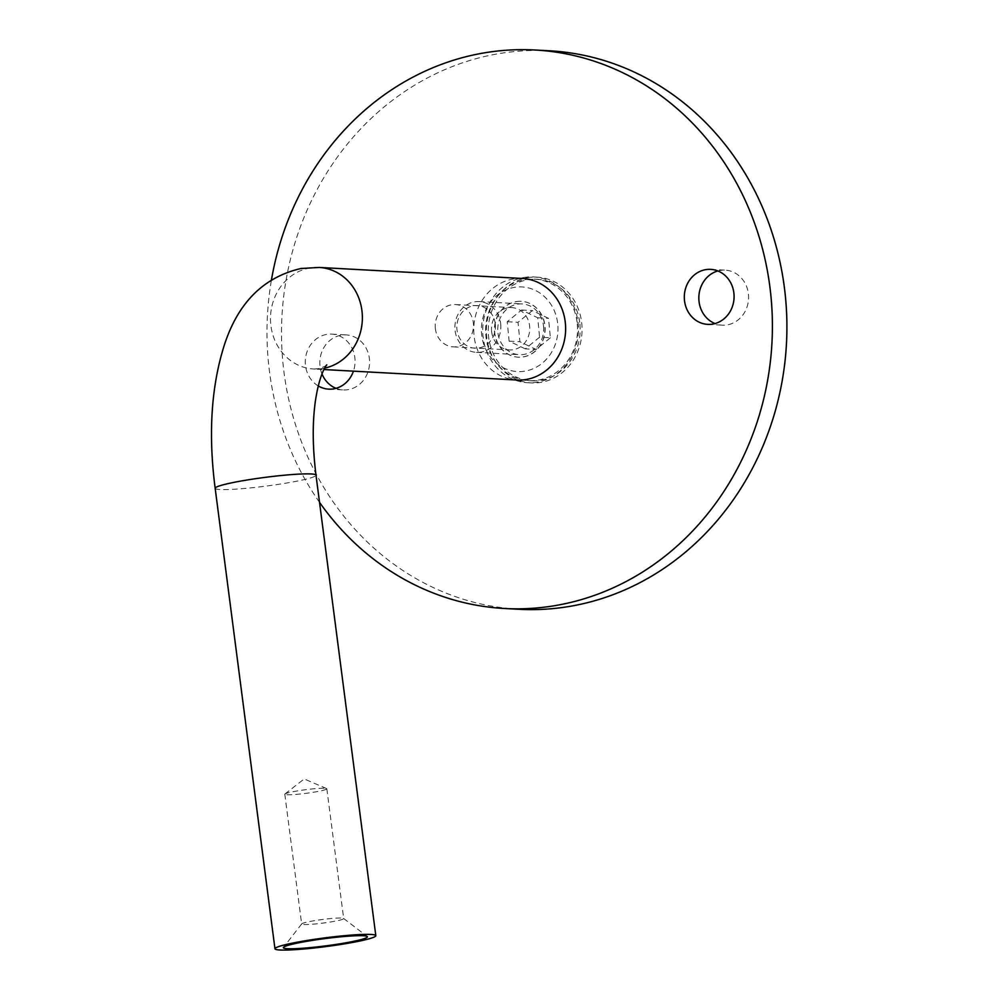 <?xml version="1.0" encoding="UTF-8"?>
<svg xmlns="http://www.w3.org/2000/svg" width="1000" height="1000" viewBox="0 0 1000 1000"><rect width="100%" height="100%" fill="white"/><g stroke="black" fill="none" stroke-linecap="round" stroke-linejoin="round"><path stroke-width="0.75" stroke-dasharray="5 3.75" d="M527.413 277.712A52.962 47.85 93.1 0 1 537.075 277.15A52.962 47.85 93.1 0 1 582.025 327.262A52.962 47.85 93.1 0 1 541 382.362A52.962 47.85 93.1 0 1 531.337 382.925A52.962 47.85 93.1 0 1 486.388 332.8A52.962 47.85 93.1 0 1 527.413 277.712M523.775 277.512A52.962 47.85 93.1 0 1 533.45 276.95A52.962 47.85 93.1 0 1 578.4 327.075A52.962 47.85 93.1 0 1 537.375 382.163A52.962 47.85 93.1 0 1 527.712 382.725A52.962 47.85 93.1 0 1 482.762 332.6A52.962 47.85 93.1 0 1 523.775 277.512M516.287 301.625A27.963 25.263 93.1 0 1 521.388 301.337A27.963 25.263 93.1 0 1 545.125 327.8A27.963 25.263 93.1 0 1 523.462 356.887A27.963 25.263 93.1 0 1 518.35 357.188A27.963 25.263 93.1 0 1 494.625 330.712A27.963 25.263 93.1 0 1 516.287 301.625M516.1 301.613A27.963 25.263 93.1 0 1 521.2 301.325A27.963 25.263 93.1 0 1 544.938 327.788A27.963 25.263 93.1 0 1 523.275 356.875A27.963 25.263 93.1 0 1 518.175 357.175A27.963 25.263 93.1 0 1 494.438 330.712A27.963 25.263 93.1 0 1 516.1 301.613M321.987 373.95A27.538 24.875 93.1 0 1 341.163 335.213A27.538 24.875 93.1 0 1 346.188 334.913A27.538 24.875 93.1 0 1 369.562 360.975A27.538 24.875 93.1 0 1 348.237 389.625A27.538 24.875 93.1 0 1 343.212 389.925A27.538 24.875 93.1 0 1 336.012 388.325M318.263 385.938A27.538 24.875 93.1 0 1 305.688 357.038A27.538 24.875 93.1 0 1 326.65 334.425A27.538 24.875 93.1 0 1 331.675 334.125A27.538 24.875 93.1 0 1 353.438 371.15M519.062 609.288A279.662 252.625 93.1 0 1 281.712 344.637A279.662 252.625 93.1 0 1 498.325 53.738A279.662 252.625 93.1 0 1 549.35 50.788M319.538 502.35A279.662 252.625 93.1 0 1 271.475 279.762M717.875 270.95A27.538 24.875 93.1 0 1 720.175 270.438A27.538 24.875 93.1 0 1 725.2 270.15A27.538 24.875 93.1 0 1 748.575 296.212A27.538 24.875 93.1 0 1 727.25 324.862A27.538 24.875 93.1 0 1 722.225 325.15A27.538 24.875 93.1 0 1 715.025 323.562M303.725 924.538A21.188 1.825 172.6 0 0 327.438 922.475A21.188 1.825 172.6 0 0 343.675 918.562A21.188 1.825 172.6 0 0 343.575 918.425A21.188 1.825 172.6 0 0 341.625 918.062A21.188 1.825 172.6 0 0 318.8 919.987A21.188 1.825 172.6 0 0 301.725 923.863A21.188 1.825 172.6 0 0 301.663 924.025A21.188 1.825 172.6 0 0 303.725 924.538M286.863 794.762A21.188 1.825 172.6 0 0 310.587 792.7A21.188 1.825 172.6 0 0 326.825 788.787A21.188 1.825 172.6 0 0 326.575 788.562A21.188 1.825 172.6 0 0 324.762 788.288A21.188 1.825 172.6 0 0 302.538 790.125A21.188 1.825 172.6 0 0 284.988 793.962A21.188 1.825 172.6 0 0 284.8 794.25A21.188 1.825 172.6 0 0 286.863 794.762M557.587 322.775A42.375 38.275 -86.9 0 0 514.25 287.387A42.375 38.275 -86.9 0 0 481.788 335.725A42.375 38.275 -86.9 0 0 525.125 371.112A42.375 38.275 -86.9 0 0 557.587 322.775M491.662 331.987A21.188 19.137 93.1 0 1 511.763 307.6A21.188 19.137 93.1 0 1 529.562 325.513A21.188 19.137 93.1 0 1 509.462 349.913A21.188 19.137 93.1 0 1 491.662 331.987M435.4 328.938A21.188 19.137 93.1 0 1 455.5 304.55A21.188 19.137 93.1 0 1 473.3 322.463A21.188 19.137 93.1 0 1 453.212 346.863A21.188 19.137 93.1 0 1 435.4 328.938M522.438 278.475A50.85 45.938 -86.9 0 0 474.212 337.025A50.85 45.938 -86.9 0 0 516.938 380.025M495.325 324.387A21.35 19.288 93.1 0 1 478.175 348.088A21.35 19.288 93.1 0 1 456.938 329.387A21.35 19.288 93.1 0 1 474.087 305.688A21.35 19.288 93.1 0 1 495.325 324.387M500.712 324.012A25.425 22.963 93.1 0 1 476.5 352.362A25.425 22.963 93.1 0 1 455.025 329.95A25.425 22.963 93.1 0 1 479.25 301.588A25.425 22.963 93.1 0 1 500.712 324.012M543.55 326.325A25.425 22.963 93.1 0 1 519.325 354.688A25.425 22.963 93.1 0 1 497.863 332.275A25.425 22.963 93.1 0 1 522.087 303.913A25.425 22.963 93.1 0 1 543.55 326.325M577.288 323.95A50.85 45.938 93.1 0 1 528.837 380.662A50.85 45.938 93.1 0 1 485.9 335.838A50.85 45.938 93.1 0 1 534.35 279.125A50.85 45.938 93.1 0 1 577.288 323.95M579.9 324.087A50.85 45.938 93.1 0 1 531.45 380.812A50.85 45.938 93.1 0 1 488.525 335.975A50.85 45.938 93.1 0 1 536.962 279.262A50.85 45.938 93.1 0 1 579.9 324.087M550.375 337.775L536.087 349.462L519.913 341.737L518.038 322.3L532.337 310.6L548.5 318.337L550.375 337.775L539.575 337.188L525.275 348.875L536.087 349.462M525.275 348.875L509.113 341.15L507.238 321.712L521.525 310.012L537.7 317.75L539.575 337.188M537.7 317.75L548.5 318.337M521.525 310.012L532.337 310.6M507.238 321.712L518.038 322.3M509.113 341.15L519.913 341.737M319.175 267.45A50.85 45.938 -86.9 0 0 309.9 267.987A50.85 45.938 -86.9 0 0 270.95 326A50.85 45.938 -86.9 0 0 313.675 369A50.85 45.938 -86.9 0 0 322.95 368.462A50.85 45.938 -86.9 0 0 324.663 368.125M215.162 488.288A50.85 4.387 172.6 0 0 220.1 489.513A50.85 4.387 172.6 0 0 287.362 482.912A50.85 4.387 172.6 0 0 316 475.188M533.45 276.95L537.075 277.15M331.675 334.125L346.188 334.913M707.7 324.363L722.225 325.15M710.688 269.363L725.2 270.15M328.688 389.137L343.212 389.925M527.712 382.725L531.337 382.925M326.775 364.888C326.5 365.825 323.638 367.1 318.188 368.725L313.675 369L323.913 369.55M343.575 918.425L367.212 936.475M326.825 788.787L343.675 918.562M284.988 793.962L304.188 778.95L326.575 788.562M455.5 304.55L511.763 307.6M453.212 346.863L509.462 349.913M284.8 794.25L301.663 924.025M301.725 923.863L283.488 947.35M476.5 352.362L519.325 354.688M528.837 380.662L531.45 380.812M534.35 279.125L536.962 279.262M479.25 301.588L522.087 303.913"/><path stroke-width="1.5" d="M353.438 371.15A27.538 24.875 93.1 0 1 333.713 388.837A27.538 24.875 93.1 0 1 328.688 389.137A27.538 24.875 93.1 0 1 318.263 385.938M271.475 279.762A279.662 252.625 93.1 0 1 483.8 52.95A279.662 252.625 93.1 0 1 534.837 50L549.35 50.788A279.662 252.625 93.1 0 1 786.7 315.425A279.662 252.625 93.1 0 1 570.087 606.325A279.662 252.625 93.1 0 1 519.062 609.288L504.538 608.5A279.662 252.625 93.1 0 1 319.538 502.35M534.837 50A279.662 252.625 93.1 0 1 772.188 314.637A279.662 252.625 93.1 0 1 555.575 605.538A279.662 252.625 93.1 0 1 504.538 608.5M715.025 323.562A27.538 24.875 93.1 0 1 698.875 296.3A27.538 24.875 93.1 0 1 717.875 270.95M712.725 324.075A27.538 24.875 93.1 0 1 707.7 324.363A27.538 24.875 93.1 0 1 684.325 298.3A27.538 24.875 93.1 0 1 705.662 269.65A27.538 24.875 93.1 0 1 710.688 269.363A27.538 24.875 93.1 0 1 734.062 295.425A27.538 24.875 93.1 0 1 712.725 324.075M336.012 388.325A27.538 24.875 93.1 0 1 321.987 373.95M363.288 935.75A42.375 3.65 -7.4 0 1 367.212 936.475A42.375 3.65 -7.4 0 1 336.688 944.325A42.375 3.65 -7.4 0 1 287.488 948.7A42.375 3.65 -7.4 0 1 283.488 947.35A42.375 3.65 -7.4 0 1 317.638 939.6A42.375 3.65 -7.4 0 1 363.288 935.75M370.875 934.45A50.85 4.387 172.6 0 0 313.95 939.4A50.85 4.387 172.6 0 0 274.962 948.775A50.85 4.387 172.6 0 0 279.913 950A50.85 4.387 172.6 0 0 336.825 945.062A50.85 4.387 172.6 0 0 375.812 935.675A50.85 4.387 172.6 0 0 370.875 934.45M323.913 369.55L516.938 380.025A50.85 45.938 -86.9 0 0 565.175 321.475A50.85 45.938 -86.9 0 0 522.438 278.475L319.175 267.45L301.062 268.488C263.962 277.05 238.5 302.238 224.65 344.05C211.25 385.662 208.088 433.75 215.162 488.288L274.962 948.775M324.663 368.125A50.85 45.938 -86.9 0 0 361.912 310.45A50.85 45.938 -86.9 0 0 319.175 267.45M326.775 364.888C327.113 364.25 319.613 372.175 315.287 401.788C312.337 423.263 312.575 447.738 316 475.188A50.85 4.387 172.6 0 0 311.062 473.963A50.85 4.387 172.6 0 0 243.8 480.55A50.85 4.387 172.6 0 0 215.162 488.288M316 475.188L375.812 935.675"/></g></svg>
